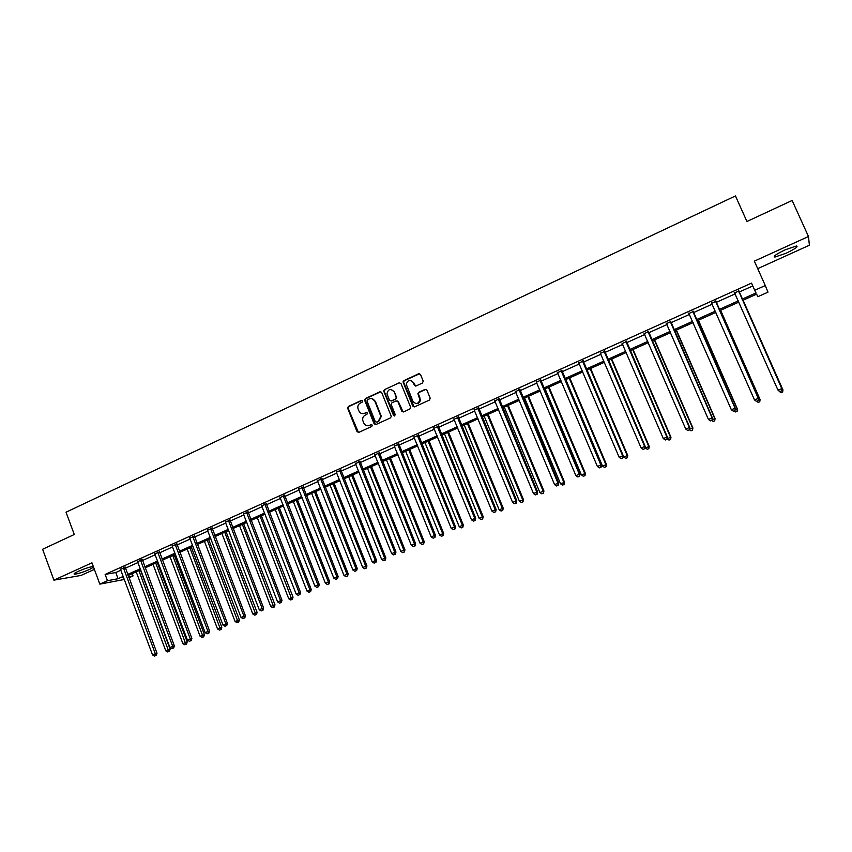 <?xml version="1.0" encoding="UTF-8"?>
<svg xmlns="http://www.w3.org/2000/svg" width="852" height="852" viewBox="0 0 852 852"><rect width="100%" height="100%" fill="white"/><g stroke="black" fill="none" stroke-linecap="round" stroke-linejoin="round"><path stroke-width="1.28" d="M362.547 400.951L361.323 400.44L348.362 406.479L347.637 408.236L357.031 431.666L358.767 432.401L371.791 426.437L372.292 425.137L371.057 424.615L369.374 425.393C366.882 426.234 365.018 425.446 363.772 423.029L362.803 420.515C362.356 418.087 363.165 416.287 365.231 415.116L366.914 414.338L367.414 413.028L366.19 412.517L364.496 413.295C362.025 414.136 360.162 413.358 358.916 410.952L357.957 408.481C357.489 406.042 358.298 404.221 360.375 403.039L362.057 402.261L362.547 400.951M362.025 400.419L348.873 406.51L348.148 408.278L358.458 432.497M371.717 424.584L369.374 425.393M366.861 412.485L364.496 413.295M785.246 249.785C776.31 254.098 772.849 256.537 774.851 257.08L786.055 253.257C794.98 248.965 798.473 246.526 796.513 245.94L785.246 249.785M93.315 566.505C89.865 566.899 84.87 568.497 78.331 571.309C74.507 573.098 73.251 574.056 74.55 574.216C77.947 573.843 82.953 572.256 89.566 569.424L93.571 567.219M422.485 382.995L423.21 381.1L420.494 374.465L418.694 373.74L403.891 380.631L403.071 382.026L412.794 406.116L414.583 406.851L429.472 400.046L430.196 398.15L426.905 390.109L425.095 389.375L418.726 392.303L417.895 393.603L419.93 399.822C418.268 404.125 415.925 404.615 412.911 401.271L406.276 384.348C407.778 379.832 410.11 379.257 413.273 382.623L414.338 385.21L416.127 385.935L422.485 382.995M757.716 268.657L809.4 245.227L808.473 236.494L792.126 200.476L746.927 221.499L735.457 195.939L66.041 512.212L74.284 534.502L42.6 549.252L53.91 580.148L91.952 562.831L99.844 584.131L107.469 580.713L105.137 574.429L751.507 283.12L754.712 290.287L765.277 285.548L767.982 292.161L757.843 296.698L756.597 294.164L742.635 300.415M808.473 236.494L754.35 261.149L765.277 285.548M381.675 392.516L379.917 391.792L365.391 398.544L364.624 400.195L374.135 423.827L375.892 424.562L390.482 417.885L391.292 416.404L381.675 392.516M384.55 389.63L399.215 382.804L400.994 383.538L410.6 407.118L409.876 409.013L403.56 411.899L401.782 411.165L397.895 401.601L396.116 400.866L391.952 402.783L391.143 404.263L395.339 414.903L393.528 415.403L383.741 391.153L384.55 389.63L399.215 382.804M53.91 580.148L81.025 575.441L94.38 569.392M105.137 574.429L115.766 572.533L120.952 570.201M125.265 568.252L138.035 562.512M142.337 560.573L155.277 554.758M159.569 552.82L172.679 546.92M176.96 545.003L190.241 539.018M194.512 537.101L207.973 531.041M212.233 529.135L225.865 522.99M230.115 521.083L243.928 514.864M248.166 512.968L262.171 506.663M266.388 504.767L280.574 498.377M284.781 496.492L299.169 490.017M303.355 488.132L317.934 481.572M322.109 479.697L336.881 473.052M341.034 471.177L356.008 464.447M360.151 462.583L375.327 455.756M379.449 453.892L394.827 446.98M398.949 445.127L414.53 438.109M418.63 436.267L434.424 429.163M438.503 427.331L454.521 420.121M458.578 418.3L474.82 410.994M478.856 409.173L495.31 401.771M499.336 399.961L516.014 392.452M520.018 390.653L536.93 383.049M540.913 381.259L558.06 373.538M562.022 371.76L579.413 363.932M583.343 362.164L600.979 354.23M604.888 352.472L622.769 344.432M626.657 342.674L644.783 334.517M648.649 332.781L667.041 324.516M670.875 322.78L689.524 314.399M693.336 312.684L712.24 304.175M716.031 302.471L735.201 293.844M738.961 292.151L752.763 285.942M125.084 567.336L120.611 569.349M142.156 559.647L137.694 561.66M159.388 551.894L154.926 553.896M176.779 544.066L172.328 546.068M194.331 536.164L189.889 538.155M212.041 528.187L207.611 530.178M229.923 520.135L225.503 522.127M247.975 512.009L243.565 513.99M266.197 503.809L261.798 505.79M284.589 495.523L280.212 497.504M303.163 487.163L298.796 489.133M321.907 478.728L317.551 480.688M340.843 470.208L336.497 472.157M359.949 461.603L355.625 463.552M379.247 452.913L374.933 454.851M398.736 444.137L394.444 446.075M397.628 444.637L398.235 444.371M418.417 435.276L414.136 437.204M438.29 426.33L434.03 428.258M458.365 417.299L454.116 419.216M478.643 408.172L474.404 410.078M499.112 398.949L494.905 400.855M519.805 389.641L515.598 391.537M540.69 380.237L536.515 382.122M561.798 370.737L557.645 372.612M583.119 361.142L578.987 362.995M604.664 351.439L600.543 353.292M626.433 341.641L622.333 343.484M648.425 331.737L644.346 333.579M670.641 321.737L666.594 323.558M693.102 311.63L689.066 313.44M715.786 301.416L711.75 303.227M738.727 291.086L734.648 292.928M132.22 573.652L133.061 575.909L128.833 577.805M742.092 299.19L756.012 292.95L754.712 290.287M107.469 580.713L118.066 578.721L123.263 576.399M127.576 574.461L140.367 568.731M144.68 566.804L157.631 560.999M161.933 559.072L175.054 553.193M179.346 551.276L192.637 545.323M196.918 543.406L210.391 537.367M214.651 535.461L228.315 529.337M232.564 527.431L246.398 521.243M250.637 519.337L264.652 513.064M268.881 511.168L283.088 504.799M287.305 502.914L301.704 496.46M305.9 494.586L320.49 488.047M324.665 486.172L339.458 479.548M343.622 477.684L358.617 470.964M362.771 469.111L377.958 462.306M382.09 460.453L397.49 453.552M401.611 451.709L417.214 444.723M421.314 442.88L437.14 435.798M441.219 433.966L457.258 426.777M461.326 424.956L477.578 417.682M481.625 415.861L498.1 408.481M502.126 406.681L518.836 399.194M522.84 397.405L539.785 389.811M543.768 388.033L560.946 380.333M564.908 378.565L582.321 370.758M586.261 368.991L603.919 361.088M607.827 359.331L625.73 351.312M629.628 349.565L647.786 341.428M651.652 339.703L670.066 331.449M673.911 329.735L692.58 321.364M696.393 319.66L715.329 311.172M719.12 309.478L738.333 300.873M124.403 579.466L99.844 584.131M123.668 577.475L122.912 577.816L123.732 577.667M128.45 576.783L133.061 575.909M738.876 302.098L719.663 310.703M715.872 312.396L696.936 320.874M693.113 322.578L674.433 330.938M670.588 332.663L652.174 340.906M648.308 342.642L630.15 350.768M626.252 352.515L608.339 360.524M604.43 362.281L586.762 370.183L623.781 457.034L627.221 455.575L590.148 368.671M582.821 371.951L565.409 379.747M561.447 381.526L544.268 389.215M540.274 390.993L523.33 398.576M519.326 400.376L502.616 407.852M498.59 409.652L482.104 417.033M478.057 418.843L461.795 426.128M457.737 427.938L441.698 435.127M437.608 436.948L421.783 444.03M417.682 445.873L402.069 452.859M397.959 454.702L382.548 461.592M378.416 463.445L363.218 470.251M359.075 472.104L344.08 478.813M339.905 480.688L325.113 487.301M320.938 489.176L306.337 495.715M302.14 497.589L287.742 504.033M283.524 505.918L269.317 512.286M265.089 514.171L251.063 520.455M246.824 522.351L232.99 528.538M228.741 530.445L215.077 536.558M210.817 538.464L197.334 544.503M193.063 546.42L179.761 552.373M175.469 554.29L162.338 560.169M158.035 562.096L145.085 567.89M140.772 569.818L127.981 575.547M115.766 572.533L118.066 578.721M362.771 413.667L364.997 413.327M367.755 425.766L369.864 425.414M380.844 391.728L365.891 398.598L365.114 400.238L375.54 424.669M367.478 399.737L366.988 401.047L375.274 421.602L376.509 422.123L378.299 421.303L380.844 416.319L374.869 401.239C373.613 398.832 371.738 398.054 369.257 398.906L367.478 399.737M371.632 398.576L375.359 401.292L381.323 416.351L378.778 421.325L376.989 422.145M397.021 400.802L398.353 401.643L403.145 412.017M385.029 389.694L384.316 391.569L394.572 415.989M393.869 391.696C390.514 388.299 388.214 388.991 386.968 393.762L389.439 400.227L391.206 400.962L395.371 399.034L396.191 397.596L394.338 391.75L391.26 389.492M394.338 391.75L396.649 397.65L395.839 399.087L391.675 401.004M410.728 380.418L413.721 382.686L415.616 386.062M416.106 403.56C418.566 403.656 419.983 402.421 420.366 399.865L419.631 398.182M426.053 389.311L419.173 392.367L418.343 393.667L420.079 398.235M419.695 373.687L404.349 380.695L403.528 382.09L414.147 406.968M136.214 571.862L165.778 650.832L170.123 649.171L140.431 569.977M168.781 651.492L167.684 651.95L169.42 651.29L168.781 651.492L138.897 570.659M167.684 651.95L165.778 650.832M170.123 649.171L169.42 651.29M123.338 567.634L155.32 653.75L152.551 654.922L120.334 568.987M125.074 566.857L157.002 653.228L155.32 653.75L155.607 655.593L154.5 656.061L155.607 655.593M156.278 655.39L157.002 653.228M152.551 654.922L154.5 656.061M153.04 564.333L182.871 643.601L187.206 641.95L157.247 562.448M185.885 644.261L184.778 644.73L186.513 644.069L185.885 644.261L155.756 563.119M184.778 644.73L182.871 643.601M187.206 641.95L186.513 644.069M170.017 556.729L200.113 636.295L204.437 634.655L174.213 554.854M203.138 636.966L202.03 637.434L203.756 636.774L203.138 636.966L172.754 555.504M202.03 637.434L200.113 636.295M204.437 634.655L203.756 636.774M140.452 559.934L172.722 646.38L169.921 647.563L137.406 561.298M142.146 559.168L174.362 645.88L172.722 646.38L172.999 648.244L171.88 648.713L172.999 648.244M173.648 648.042L174.362 645.88M169.921 647.563L171.88 648.713M157.716 552.16L190.284 638.936L187.451 640.14L154.649 553.534M159.377 551.404L191.881 638.457L190.284 638.936L190.539 640.821L189.41 641.3L190.539 640.821M191.178 640.619L191.881 638.457M187.451 640.14L189.41 641.3M187.152 549.061L217.526 628.936L221.829 627.296L191.338 547.186M220.561 629.607L219.443 630.075L221.169 629.426L220.561 629.607L189.921 547.825M219.443 630.075L217.526 628.936M221.829 627.296L221.169 629.426M204.448 541.318L235.088 621.502L239.391 619.873L208.623 539.454M238.134 622.173L237.005 622.652L238.73 622.003L238.134 622.173L207.238 540.072M237.005 622.652L235.088 621.502M239.391 619.873L238.73 622.003M221.903 533.512L252.82 614.004L257.102 612.375L226.057 531.648M255.877 614.675L254.737 615.165L256.452 614.505L255.877 614.675L224.715 532.244M254.737 615.165L252.82 614.004M257.102 612.375L256.452 614.505M175.139 544.311L208.005 631.438L205.151 632.642L172.04 545.706M176.769 543.576L209.571 630.97L208.005 631.438L208.25 633.324L207.111 633.813L208.25 633.324M208.878 633.132L209.571 630.97M205.151 632.642L207.111 633.813M192.733 536.387L225.897 623.856L223.011 625.08L189.602 537.793M194.32 535.674L227.42 623.408L225.897 623.856L226.131 625.762L224.981 626.252L226.131 625.762M226.738 625.581L227.42 623.408M223.011 625.08L224.981 626.252M210.476 528.4L243.949 616.209L241.041 617.434L207.324 529.816M212.031 527.697L245.44 615.772L243.949 616.209L244.173 618.126L243.012 618.627L244.173 618.126M244.769 617.956L245.44 615.772M241.041 617.434L243.012 618.627M239.508 525.62L270.712 606.432L274.983 604.813L243.661 523.767M273.79 607.114L272.629 607.604L274.344 606.954L273.79 607.114L242.351 524.353M272.629 607.604L270.712 606.432M274.983 604.813L274.344 606.954M228.4 520.327L262.182 608.488L259.253 609.734L225.216 521.765M229.912 519.645L263.63 608.072L262.182 608.488L262.395 610.426L261.213 610.927L262.395 610.426M262.97 610.256L263.63 608.072M259.253 609.734L261.213 610.927M257.283 517.665L288.764 598.786L293.035 597.177L261.415 515.822M291.863 599.478L290.692 599.968L292.396 599.318L291.863 599.478L260.148 516.387M290.692 599.968L288.764 598.786M293.035 597.177L292.396 599.318M246.494 512.18L280.585 600.692L277.624 601.949L243.278 513.628M247.964 511.519L282.001 600.287L280.585 600.692L280.777 602.641L279.594 603.152L280.777 602.641M281.341 602.481L282.001 600.287M277.624 601.949L279.594 603.152M275.217 509.634L306.997 591.075L311.246 589.467L279.349 507.792M310.096 591.767L308.925 592.257L310.629 591.618L310.096 591.767L309.936 589.829L278.114 508.346M308.925 592.257L306.997 591.075M311.246 589.467L310.629 591.618M264.748 503.958L299.169 592.822L296.177 594.089L261.5 505.417M266.186 503.308L300.543 592.438L299.169 592.822L299.35 594.792L298.147 595.303L299.35 594.792M299.893 594.643L300.543 592.438M296.177 594.089L298.147 595.303M293.333 501.53L325.4 583.29L329.639 581.682L297.433 499.698M328.51 583.982L327.328 584.483L329.021 583.844L328.361 582.033L296.251 500.23M327.328 584.483L325.4 583.29M329.639 581.682L329.021 583.844M283.183 495.662L317.924 584.877L314.91 586.155L279.903 497.131M284.579 495.033L319.255 584.515L317.924 584.877L318.094 586.868L316.88 587.369L318.094 586.868M318.627 586.719L319.255 584.515M314.91 586.155L316.88 587.369M311.608 493.351L343.974 575.43L348.202 573.833L315.698 491.519M347.105 576.122L345.901 576.634L347.595 575.995L346.966 574.163L314.548 492.03M345.901 576.634L343.974 575.43M348.202 573.833L347.595 575.995M301.8 487.28L336.87 576.857L333.824 578.146L298.488 488.771M303.152 486.662L338.148 576.516L336.87 576.857L337.019 578.859L335.794 579.371L337.019 578.859M337.53 578.721L338.148 576.516M333.824 578.146L335.794 579.371M330.054 485.097L362.718 567.496L366.935 565.909L334.133 483.265M365.87 568.199L364.656 568.71L366.339 568.071L365.742 566.218L333.025 483.766M364.656 568.71L362.718 567.496M366.935 565.909L366.339 568.071M320.586 478.813L355.998 568.753L352.92 570.063L317.242 480.315M321.896 478.228L357.233 568.433L355.998 568.753L356.125 570.776L354.89 571.298L356.125 570.776M356.626 570.638L357.233 568.433M352.92 570.063L354.89 571.298M348.681 476.758L381.653 559.487L385.849 557.9L352.749 474.937M384.806 560.19L383.592 560.701L385.274 560.073L384.699 558.188L351.684 475.416M383.592 560.701L381.653 559.487M385.849 557.9L385.274 560.073M339.565 470.272L375.306 560.573L372.196 561.894L336.189 471.795M340.832 469.697L376.499 560.275L375.306 560.573L375.423 562.608L374.177 563.14L375.423 562.608M375.902 562.49L376.499 560.275M372.196 561.894L374.177 563.14M367.478 468.344L400.77 551.393L404.945 549.828L371.536 466.523M403.933 552.107L402.708 552.628L404.38 552L403.848 550.094L370.513 466.981M402.708 552.628L400.77 551.393M404.945 549.828L404.38 552M358.713 461.646L394.806 552.32L391.664 553.64L355.305 463.179M359.938 461.092L395.956 552.032L394.806 552.32L394.902 554.364L393.656 554.897L394.902 554.364M358.82 462.391L360.055 462.348L358.83 462.402M395.371 554.258L395.956 552.032M391.664 553.64L393.656 554.897M364.635 399.46L364.901 400.44M386.467 459.846L420.057 543.235L424.232 541.67L390.493 458.035M423.252 543.949L422.006 544.471L423.668 543.842L423.167 541.915L389.524 458.472M422.006 544.471L420.057 543.235M424.232 541.67L423.668 543.842M378.064 452.934L414.498 543.97L411.335 545.312L374.624 454.478M379.247 452.401L415.606 543.714L414.498 543.97L414.583 546.047L413.316 546.579L414.583 546.047M415.02 545.94L415.606 543.714M411.335 545.312L413.316 546.579M383.762 390.663L383.996 391.526M405.627 451.262L439.547 534.992L443.7 533.427L409.642 449.473M442.742 535.706L441.485 536.238L443.147 535.61L442.689 533.661L408.715 449.888M441.485 536.238L439.547 534.992M443.7 533.427L443.147 535.61M397.596 444.137L434.392 535.557L431.187 536.909L394.125 445.702M398.725 443.626L435.447 535.312L434.392 535.557L434.456 537.644L433.178 538.176L434.456 537.644M434.882 537.537L435.447 535.312M431.187 536.909L433.178 538.176M403.071 381.813L403.273 382.537M424.978 442.603L459.217 526.664L463.36 525.109L428.982 440.814M462.434 527.388L461.166 527.92L462.817 527.303L462.391 525.322L428.098 441.208M461.166 527.92L459.217 526.664M463.36 525.109L462.817 527.303M417.32 435.255L454.478 527.047L451.24 528.41L413.816 436.831M418.407 434.765L455.479 526.824L454.478 527.047L454.521 529.156L453.232 529.699L454.521 529.156M454.925 529.06L455.479 526.824M451.24 528.41L453.232 529.699M444.51 433.86L479.09 518.261L483.201 516.717L448.493 432.081M482.317 518.985L481.029 519.528L482.679 518.911L482.285 516.898L447.662 432.454M481.029 519.528L479.09 518.261M483.201 516.717L482.679 518.911M417.917 393.4L418.257 394.231M437.246 426.288L474.766 518.453L471.497 519.837L433.7 427.874M438.29 425.819L475.725 518.25L474.766 518.453L474.798 520.572L473.488 521.126L474.798 520.572M475.182 520.497L475.725 518.25M471.497 519.837L473.488 521.126M464.244 425.031L499.144 509.773L503.244 508.229L468.206 423.252M502.392 510.497L501.093 511.04L502.733 510.433L502.382 508.399L467.418 423.604M501.093 511.04L499.144 509.773M503.244 508.229L502.733 510.433M457.364 417.224L495.257 509.773L491.955 511.168L453.786 418.833M458.355 416.777L496.162 509.602L495.257 509.773L495.268 511.914L493.947 512.478L495.268 511.914M495.63 511.839L496.162 509.602M491.955 511.168L493.947 512.478M484.16 416.117L519.411 501.2L523.49 499.666L488.111 414.349M522.659 501.935L521.36 502.478L522.99 501.871L522.67 499.815L487.376 414.679M521.36 502.478L519.411 501.2M523.49 499.666L522.99 501.871M477.684 408.076L515.95 501.008L512.616 502.414L474.074 409.695M478.632 407.65L516.813 500.859L515.95 501.008L515.95 503.17L514.619 503.734L515.95 503.17M516.291 503.106L516.813 500.859M512.616 502.414L514.619 503.734M504.277 407.107L539.87 492.541L543.938 491.018L508.207 405.35M543.139 493.276L541.819 493.83L543.448 493.223L543.161 491.146L507.526 405.658M541.819 493.83L539.87 492.541M543.938 491.018L543.448 493.223M498.218 398.832L536.856 492.147L533.49 493.574L494.565 400.472M499.112 398.427L537.665 492.019L536.856 492.147L536.835 494.33L535.493 494.895L536.835 494.33M537.165 494.277L537.665 492.019M533.49 493.574L535.493 494.895M524.598 398.012L560.531 483.798L564.578 482.285L528.506 396.265M563.822 484.532L562.49 485.097L564.109 484.49L563.864 482.381L527.867 396.553M562.49 485.097L560.531 483.798M564.578 482.285L564.109 484.49M518.953 389.492L557.985 483.201L554.588 484.639L515.268 391.153M519.795 389.108L558.731 483.095L557.985 483.201L557.943 485.406L556.58 485.981L557.943 485.406M558.241 485.363L558.731 483.095M554.588 484.639L556.58 485.981M545.11 388.832L581.405 474.958L585.431 473.456L549.007 387.085M584.706 475.714L583.364 476.279L584.973 475.672L584.77 473.542L548.422 387.351M583.364 476.279L581.405 474.958M585.431 473.456L584.973 475.672M539.902 380.056L579.317 474.17L575.888 475.618L536.174 381.739M540.679 379.704L580.02 474.085L579.317 474.17L579.264 476.385L577.89 476.971L579.264 476.385M579.541 476.353L580.02 474.085M575.888 475.618L577.89 476.971M565.834 379.555L602.492 466.044L606.496 464.553L569.711 377.819M605.804 466.789L604.441 467.365L606.049 466.768L605.889 464.606L569.179 378.054M604.441 467.365L602.492 466.044M606.496 464.553L606.049 466.768M561.063 370.535L600.884 465.032L597.412 466.502L557.293 372.228M561.788 370.205L601.523 464.979L600.884 465.032L600.798 467.269L599.414 467.865L600.798 467.269M601.054 467.247L601.523 464.979M597.412 466.502L599.414 467.865M627.115 457.79L625.741 458.365L627.338 457.769L627.221 455.575L627.775 455.554L590.617 368.458M625.741 458.365L623.781 457.034M627.775 455.554L627.338 457.769M582.438 360.907L622.663 455.809L619.159 457.29L578.636 362.611M583.109 360.598L623.249 455.777L622.663 455.809L622.567 458.067L621.161 458.664L622.567 458.067M622.801 458.057L623.249 455.777M619.159 457.29L621.161 458.664M645.039 447.321L645.294 447.928L649.267 446.459L611.736 359.012M648.649 448.685L647.254 449.27L648.841 448.685L648.766 446.459L611.321 359.193M647.254 449.27L645.294 447.928M649.267 446.459L648.841 448.685M604.036 351.173L644.676 446.491L641.13 447.992L600.191 352.909M604.654 350.896L645.198 446.48L644.549 448.77L643.132 449.366L644.549 448.77M644.762 448.759L645.198 446.48M641.13 447.992L643.132 449.366M667.084 438.705L670.982 437.268L633.079 349.458M670.396 439.494L668.99 440.09L670.567 439.504L670.535 437.246L632.716 349.618M668.99 440.09L667.073 438.759M670.982 437.268L670.567 439.504M625.858 341.354L666.914 437.065L663.335 438.588L621.981 343.1M626.422 341.098L667.382 437.087L666.775 439.366L665.337 439.973L666.775 439.366M666.956 439.376L667.382 437.087M663.335 438.588L665.337 439.973M689.502 429.216L692.91 427.992L654.624 339.81M692.367 430.207L690.951 430.803L692.516 430.228L692.527 427.938L654.325 339.948M690.951 430.803L689.417 429.738M692.91 427.992L692.516 430.228M647.903 331.417L689.396 427.544L685.775 429.078L643.984 333.185M648.415 331.194L689.79 427.597L689.225 429.866L687.777 430.484L689.225 429.866M689.385 429.887L689.79 427.597M685.775 429.078L687.777 430.484M712.166 419.631L715.073 418.609L676.403 330.065M714.572 420.824L713.135 421.431L714.7 420.856L714.753 418.534L676.158 330.171M713.135 421.431L711.729 420.441M715.073 418.609L714.7 420.856M670.194 321.385L712.102 417.927L708.449 419.472L666.232 323.174M670.63 321.193L712.442 418.002L711.921 420.27L710.462 420.888L711.921 420.27M712.059 420.302L712.442 418.002M708.449 419.472L710.462 420.888M735.074 409.94L737.47 409.141L698.395 320.214M737.001 411.346L735.553 411.953L737.108 411.388L737.204 409.035L698.214 320.299M735.553 411.953L734.136 410.952M737.47 409.141L737.108 411.388M692.708 311.246L735.063 408.204L731.367 409.769L688.704 313.057M693.091 311.076L735.329 408.31L734.85 410.568L733.37 411.197L734.85 410.568M734.957 410.611L735.329 408.31M731.367 409.769L733.37 411.197M758.216 400.152L760.091 399.567L720.622 310.266M759.664 401.771L758.205 402.389L759.75 401.814L759.888 399.439L720.504 310.32M758.205 402.389L756.789 401.377M760.091 399.567L759.75 401.814M715.467 301.001L758.259 398.385L754.521 399.961L711.42 302.822M715.776 300.863L758.472 398.512L758.024 400.77L756.533 401.398L758.024 400.77M758.11 400.813L758.472 398.512M754.521 399.961L756.533 401.398M781.614 390.248L782.956 389.897L743.082 300.213M778.898 390.78L779.452 391.164M782.573 392.09L781.092 392.708L782.626 392.144L782.818 389.737L743.029 300.245M781.146 392.772L779.133 391.302L781.092 392.708M782.956 389.897L782.626 392.144M780.006 391.558L781.508 390.919L780.006 391.558L777.94 390.046L734.371 292.492M779.942 391.494L777.94 390.046L781.848 388.608L738.716 290.532M738.46 290.649L781.71 388.448L781.454 390.855M734.914 293.184L734.243 292.545M781.508 390.919L781.848 388.608M123.348 567.847L125.084 567.549M123.444 568.348L125.18 568.05M140.452 560.147L142.167 559.86M140.548 560.648L142.263 560.36M157.716 552.373L159.388 552.107M157.812 552.873L159.494 552.607M175.15 544.524L176.779 544.279M175.246 545.035L176.875 544.779M192.733 536.611L194.331 536.377M192.829 537.122L194.437 536.888M210.487 528.613L212.052 528.4M210.582 529.124L212.148 528.911M228.4 520.54L229.933 520.359M228.506 521.062L230.029 520.87M246.494 512.403L247.975 512.233M246.59 512.915L248.081 512.744M264.759 504.182L266.197 504.033M264.855 504.703L266.303 504.544M283.194 495.875L284.6 495.747M283.29 496.397L284.696 496.269M301.8 487.504L303.163 487.387M301.906 488.026L303.269 487.908M320.586 479.037L321.918 478.952M320.693 479.57L322.024 479.474M339.565 470.496L340.843 470.432M339.671 471.028L340.949 470.954M358.724 461.869L359.959 461.827M378.064 453.157L379.257 453.136M378.171 453.69L379.364 453.669M397.596 444.361L398.747 444.371M397.714 444.904L398.853 444.904M417.331 435.478L418.428 435.51M417.437 436.022L418.534 436.043M437.246 426.511L438.301 426.564M437.364 427.054L438.407 427.108M457.375 417.459L458.376 417.533M457.481 418.002L458.482 418.066M477.695 408.3L478.643 408.406M477.812 408.853L478.76 408.949M498.218 399.066L499.123 399.183M498.335 399.609L499.24 399.737M518.953 389.726L519.805 389.875M519.07 390.28L519.922 390.429M539.902 380.29L540.7 380.471M540.019 380.844L540.818 381.025M561.063 370.769L561.809 370.971M561.18 371.323L561.926 371.525M582.438 361.142L583.13 361.376M582.566 361.706L583.247 361.93M604.036 351.418L604.664 351.674M604.164 351.982L604.792 352.238M625.858 341.588L626.433 341.886M625.986 342.153L626.561 342.44M774.851 257.08L774.404 256.079M74.55 574.216L74.305 573.545M378.107 453.488L379.3 453.466M397.607 444.51L398.757 444.51"/></g></svg>
